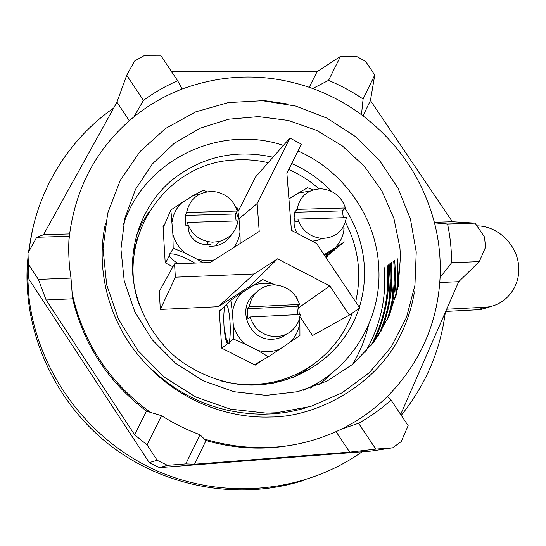 <?xml version="1.0" encoding="UTF-8"?>
<svg xmlns="http://www.w3.org/2000/svg" width="546" height="546" viewBox="0 0 546 546"><rect width="100%" height="100%" fill="white"/><g stroke="black" fill="none" stroke-linecap="round" stroke-linejoin="round"><path stroke-width="0.82" d="M492.628 305.978L480.678 309.589L445.7 311.432M476.951 225.873C496.997 225.86 515.936 243.38 518.488 264.223C521.293 285.046 506.92 304.886 486.861 307.132L446.662 309.22M28.044 256.176L27.3 265.376C23.382 332.93 55.242 402.934 110.592 445.673C166.093 488.254 240.82 500.709 303.897 480.303M32.385 230.48L28.508 252.081M445.331 312.278C440.417 350.464 425.723 384.807 401.235 415.308M362.094 451.795C304.75 492.506 223.594 501.064 154.832 469.881C86.172 438.609 36.411 369.485 28.822 295.686L27.744 277.887L28.187 260.155M28.986 251.221C35.381 192.69 67.697 139.94 113.677 108.081M218.612 71.792L243.455 71.772M390.335 262.838L390.54 264.557M390.554 264.694L391.243 272.925M389.407 296.191L390.158 279.907L389.107 263.622M364.789 352.914C380.48 326.269 386.916 297.584 384.084 266.858M389.496 297.843L387.223 265.561C389.646 293.994 384.159 320.83 370.748 346.068M372.809 343.461C385.387 318.748 390.492 292.588 388.117 264.987L388.056 264.305M392.758 296.273L390.445 263.493C392.635 288.568 388.622 312.605 378.405 335.619M380.712 332.002C389.912 309.848 393.461 286.814 391.359 262.906L391.298 262.216M396.089 294.683L393.734 261.384C395.543 281.675 393.263 301.474 386.889 320.775M389.359 315.411C394.567 297.543 396.335 279.334 394.669 260.783L394.601 260.087M398.894 282.616L397.085 259.234C398.273 272.201 397.761 285.094 395.57 297.911M396.287 295.222C398.123 282.999 398.416 270.734 397.188 258.429M129.286 120.741L116.94 102.184L43.489 234.76L36.732 237.285L27.982 253.037L28.856 279.142L149.249 462.598L159.528 467.629L371.062 451.092L392.69 447.795L401.235 441.564L408.142 425.641L391.052 400.075C381.149 408.934 370.325 416.659 358.579 423.252L375.805 449.105L392.69 447.795M159.528 467.629L167.451 465.328L185.804 463.902L199.979 434.718L204.409 439.093C252.702 453.187 298.45 449.843 341.646 429.04C358.804 420.495 374.092 409.616 387.496 396.403C420.058 363.042 437.592 323.403 440.096 277.498C440.915 259.029 439.052 240.82 434.507 222.87C422.645 178.569 398.3 142.52 361.472 114.721C346.471 103.679 330.228 94.943 312.742 88.52C269.144 73.014 225.6 73.184 182.098 89.046L177.641 80.74L161.05 55.917L143.762 55.876L134.671 60.975L126.727 75.273L116.94 102.184M365.554 61.323L356.511 56.409L340.52 56.368L328.555 80.385C340.677 85.469 352.19 91.68 363.097 99.01L374.781 74.952L365.554 61.323M149.249 462.598L157.166 460.285L167.451 465.328M400.675 414.469L458.695 281.688L479.292 261.616L485.578 247.126L484.459 236.957L475.109 223.143L447.583 224.031L434.507 222.87M185.804 463.902L194.526 464.25L349.693 452.143L375.805 449.105M349.693 452.143L336.083 431.674M341.646 429.04L358.579 423.252M204.409 439.093L206.006 440.52C232.453 448.13 258.913 450 285.408 446.143M182.098 89.046C164.646 95.762 148.587 105.03 133.92 116.858C97.645 146.819 76.187 186.043 69.54 234.521L68.864 241.53M69.54 234.521L69.137 236.234C68.223 250.15 68.844 264.1 70.994 278.091L72.161 293.427C83.033 342.54 109.104 382.18 150.375 412.346L161.548 415.683L147.024 444.84L157.166 460.285M414.005 290.875L414.121 293.639C411.322 309.295 406.244 324.201 398.894 338.356C373.546 386.978 315.568 416.898 271.096 417.007C225.068 418.727 177.245 398.757 145.25 363.138M105.467 223.498C94.908 271.485 109.964 325.737 145.209 363.097C177.941 396.608 217.165 413.643 262.865 414.196L272.809 413.82C284.036 413.029 294.976 411.049 305.623 407.896M262.565 100.723L228.412 102.593L195.516 111.937L165.513 128.494L139.967 151.617L120.304 180.296L107.705 213.179L103.023 248.601L106.661 284.671L118.557 319.396L138.131 350.819L164.319 377.163L195.632 396.949L230.289 409.125L266.339 413.117L276.413 412.749L310.694 406.442L342.192 392.772L369.403 372.584L391.134 347.017L406.497 317.417L414.946 285.23L416.236 251.959L410.455 219.083L397.945 188.022L379.299 160.094L355.337 136.48L327.081 118.202L295.714 106.081L262.565 100.723M399.918 247.788L393.919 218.509L381.927 191.018L364.51 166.489L342.438 145.98L316.653 130.385L288.254 120.434L258.47 116.619L228.624 119.212L200.075 128.221L174.201 143.352L152.293 164.025L135.517 189.346L124.843 218.161L120.939 249.065L124.256 281.108L134.876 311.943L152.279 339.837L175.525 363.233L203.317 380.842L234.084 391.728L266.127 395.372L297.693 391.7L327.136 381.047L352.982 364.107L374.003 341.885L389.284 315.595L398.205 286.595L400.477 256.306L399.918 247.788M303.358 390.24C350.942 370.004 380.972 320.331 378.904 270.195L378.405 262.189C374.242 214.469 342.212 170.304 297.993 150.928M283.415 145.42C220.345 124.154 144.826 158.866 123.512 224.201M345.038 208.408C354.49 222.925 360.544 238.684 363.213 255.692L364.073 262.756C365.417 277.955 363.834 292.813 359.323 307.33M358.913 308.599C343.359 356.9 292.376 390.513 238.998 384.384C216.421 381.176 194.874 372.058 176.542 357.848C152.969 337.783 137.394 309.452 133.238 279.361C128.863 241.728 143.871 204.013 171.451 180.46C201.556 156.661 235.401 148.915 273.007 157.214M291.728 163.534C306.9 170.161 320.195 179.463 331.62 191.448M313.322 364.407L303.023 371.881L291.851 378.105M317.649 382.93L310.469 388.022M288.854 377.423L285.708 378.897M136.37 241.059L137.606 237.79M133.204 253.173L134.773 250.198M276.761 381.204L273.928 382.999M225.785 339.585L227.675 343.789M225.409 332.937L226.249 338.636L228.644 343.891M136.671 234.835L142.035 223.157L148.73 212.257M272.945 383.272L290.322 376.856M138.056 236.275L133.006 254.183M221.778 381.108C233.326 383.975 244.956 385.053 256.661 384.329L263.807 383.647C304.45 378.699 339.243 350.157 352.279 313.097M355.658 301.863C361.937 274.194 358.517 247.631 345.4 222.167M319.048 188.82C309.93 180.835 299.836 174.399 288.759 169.506M268.188 162.674C256.729 160.033 245.161 159.173 233.47 160.08C166.073 163.097 114.592 237.722 139.326 305.173M259.5 100.58L260.626 100.082L286.35 103.836M194.526 464.25L206.006 440.52M391.052 400.075L387.496 396.403M458.695 281.688L439.789 282.528M479.292 261.616L451.624 262.735L440.096 277.498M447.583 224.031C450.232 236.807 451.576 249.706 451.624 262.735M475.109 223.143L452.388 221.751L370.434 100.532L374.781 74.952M363.015 115.868L370.434 100.532M361.472 114.721L363.097 99.01M452.388 221.751L434.363 222.324M328.555 80.385L312.742 88.52M340.52 56.368L317.049 71.731L309.234 87.285M317.049 71.731L171.676 71.819M177.641 80.74C165.568 86.036 154.17 92.581 143.448 100.368L133.92 116.858M143.448 100.368L126.727 75.273M43.489 234.76L69.615 233.927M69.137 236.234L36.732 237.285M28.406 264.203L38.384 279.409L46.117 299.979L134.603 434.773L147.024 444.84M70.994 278.091L38.384 279.409M199.979 434.718C186.548 429.77 173.73 423.423 161.548 415.683M150.375 412.346L146.512 411.07L134.603 434.773M146.512 411.07C108.251 382.166 83.647 344.744 72.686 298.805L46.117 299.979M72.161 293.427L72.686 298.805M334.916 370.57L319.465 384.582M222.277 308.852L219.246 310.824L221.765 348.184L255.269 365.117L263.527 359.555M164.237 225.355L163.029 226.099L165.206 262.824L172.925 266.769M326.017 257.589L327.457 256.647L327.382 255.774M299.979 316.755L312.51 335.551L349.344 315.083L359.78 308.012L316.55 243.455L291.428 230.357L286.882 173.28L301.365 144.137L289.919 138.063L255.473 177.075L238.042 211.595M239.011 218.789L257.139 203.508L259.214 231.402L210.183 262.49L174.543 263.855L159.268 291.332L160.319 309.432L218.386 306.688L249.583 286.452L250.689 287.025M260.06 361.534L254.968 364.96M233.49 339.093L229.02 342.588C230.173 338.732 230.528 332.125 230.071 322.775C229.334 312.435 228.119 306.388 226.419 304.648L230.794 300.204L242.431 292.383L241.079 293.755C236.22 299.078 233.34 305.385 232.432 312.66L233.306 325.218L233.49 339.093L246.144 344.553L257.405 350.266L268.386 356.784L254.484 364.721M226.624 304.811L224.952 306.135C223.853 310.162 223.532 316.66 223.976 325.641C224.665 335.613 225.846 341.653 227.518 343.762L229.504 343.373L229.02 342.588M227.518 343.762L221.826 348.212M257.405 350.266L259.302 350.771C266.482 352.368 273.41 351.781 280.071 348.99L299.931 335.517L299.884 321.819C299.092 329.033 296.321 335.34 291.578 340.738L290.254 342.13M224.952 306.135L219.315 311.862M242.431 292.383L262.633 279.532L275.58 284.957M297.188 298.717L296.881 297.16L295.748 296.389M275.164 284.746L273.3 284.234C266.236 282.569 259.377 283.067 252.702 285.715M268.386 356.784L280.071 348.99M297.707 305.767L298.894 309.439L299.304 314.551M299.604 318.318L299.884 321.819M233.306 325.218L233.852 327.122C236.165 334.186 240.26 339.994 246.144 344.553M298.894 309.439L298.334 305.316M230.794 300.204L232.432 312.66M194.806 263.076L190.172 260.428C180.828 255.671 174.181 253.501 170.229 253.924L169.936 253.487L169.246 255.856L165.575 263.015M211.022 244.376L204.381 244.71L198.157 242.765C191.25 238.793 187.872 232.937 188.022 225.205M169.246 255.856C170.236 257.903 173.246 260.524 178.269 263.711M207.241 191.755L203.146 190.254L192.82 195.755L170.857 209.978L172.87 234.166L173.178 248.171L170.229 253.924M170.857 209.978L163.138 227.907M172.87 234.166L173.403 236.043C175.662 243.011 179.73 248.778 185.606 253.351L196.901 259.152L198.805 259.671L206.504 260.681L214.162 259.971M182.398 202.122L181.026 203.44C176.078 208.579 173.109 214.708 172.12 221.833M240.179 243.475L239.994 231.982L238.916 217.963L237.476 208.128L235.66 206.845M239.121 219.82L236.261 212.462M233.886 247.461C237.271 242.84 239.305 237.681 239.994 231.982M200.409 193.85L192.82 195.755M196.901 259.152L202.969 262.769M173.178 248.171L185.606 253.351M324.57 255.439L336.991 247.788M321.778 238.39L317.233 240.513L312.189 241.182M297.707 233.633C294.451 229.027 293.4 224.065 294.553 218.748M313.302 189.824L307.541 187.742L298.177 193.113L310.271 190.977M343.844 225.962L344.035 242.144L337.059 247.857M335.039 248.805L334.712 249.775L325.709 257.139M334.712 249.775L325.239 256.436M324.099 254.723L334.916 247.925L336.186 246.608C340.731 241.509 343.366 235.503 344.076 228.597M288.93 198.942L298.177 193.113M334.916 247.925L344.035 242.144M321.205 238.759L321.478 238.377M324.228 254.921L325.123 254.327M289.919 138.063L257.139 203.508M298.682 307.767L329.832 285.92L349.344 315.083M249.583 286.452L277.532 258.838L329.832 285.92M218.386 306.688L254.115 273.962L277.532 258.838M160.319 309.432L175.355 277.191L254.115 273.962M174.543 263.855L175.355 277.191M294.867 220.447L294.164 221.055M322.358 238.418C310.135 237.285 301.972 230.842 297.857 219.089L346.341 217.622C343.864 230.767 335.872 237.701 322.358 238.418M343.359 217.711L342.376 210.886L345.488 207.985C341.4 196.41 333.326 190.022 321.266 188.807C307.814 189.332 299.747 196.178 297.072 209.357L294.458 212.271L295.229 221.901L298.785 221.792M297.072 209.357L345.488 207.985M294.458 212.271L342.376 210.886M189.114 227.307L188.199 229.143M209.623 246.471L215.772 245.898C222.864 244.198 228.201 240.281 231.791 234.145M212.469 242.192C199.734 241.045 191.332 234.459 187.271 222.44L237.92 220.905C235.981 231.757 229.579 238.657 218.734 241.605L212.469 242.192M236.118 220.959L235.224 213.984L237.217 211.049C233.954 200.894 227.061 194.526 216.544 191.953L212.305 191.455C198.246 191.994 189.694 199.01 186.636 212.483L185.183 215.424L185.804 225.273L188.179 225.198M186.636 212.483L237.217 211.049M185.183 215.424L235.224 213.984M253.801 294.649L253.283 295.127C236.868 309.268 249.365 340.09 271.321 339.257L272.911 339.223C278.01 338.902 282.575 337.21 286.589 334.138M275.327 336.677C262.674 335.742 254.272 329.177 250.109 316.987L300.341 314.496L299.003 320.222C294.642 330.705 286.746 336.186 275.327 336.677M297.775 314.626L296.847 306.374L299.536 304.463C295.4 292.465 287.094 285.947 274.611 284.916C267.806 284.882 261.909 287.155 256.934 291.748C252.709 295.857 250.191 300.894 249.379 306.845L247.222 308.749L247.945 318.782L250.109 316.987M249.379 306.845L299.536 304.463M247.222 308.749L296.847 306.374M484.411 307.337L478.262 309.787M226.419 304.989L226.767 304.975M368.557 324.972C365.288 338.895 359.978 352.04 352.627 364.4M218.734 241.605L215.772 245.898M208.401 241.762L206.395 244.861M256.934 291.748L253.283 295.127"/></g></svg>
